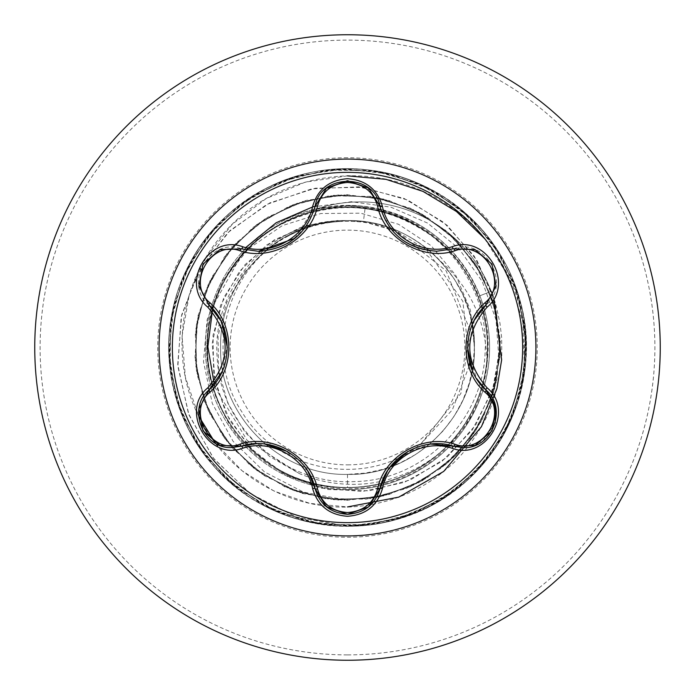 <?xml version="1.0" encoding="UTF-8"?>
<svg xmlns="http://www.w3.org/2000/svg" width="695" height="695" viewBox="0 0 695 695"><rect width="100%" height="100%" fill="white"/><g stroke="black" fill="none" stroke-linecap="round" stroke-linejoin="round"><path stroke-width="0.52" stroke-dasharray="3.48 2.61" d="M347.5 522.64A175.14 175.14 0 0 1 172.36 347.5A175.14 175.14 0 0 1 347.5 172.36A175.14 175.14 0 0 1 522.64 347.5A175.14 175.14 0 0 1 347.5 522.64M495.214 423.046L483.147 440.873L463.044 447.615L453.496 446.216M379.991 488.655C375.352 504.457 364.528 513.006 347.535 514.3M241.495 446.147L231.921 447.545C202.94 449.465 186.886 407.904 209.013 389.938M347.5 464.868A117.368 117.368 0 0 0 464.868 347.5A117.368 117.368 0 0 0 347.5 230.132A117.368 117.368 0 0 0 230.132 347.5A117.368 117.368 0 0 0 347.5 464.868M347.5 489.61A142.11 142.11 0 0 0 483.772 307.164A142.11 142.11 0 0 0 211.202 307.251A142.11 142.11 0 0 0 450.508 445.408A142.11 142.11 0 0 0 347.5 205.39L317.346 208.622A140.599 140.599 0 0 1 491.235 291.335L478.846 296.174C487.264 317.997 489.975 340.498 486.986 363.676C486.57 322.61 471.141 288.521 440.708 261.398A126.89 126.89 0 0 0 267.601 248.923L243.467 273.065L226.544 302.803L218.048 335.954L218.499 370.157L227.76 403.013L245.179 432.42L269.556 456.459L299.284 473.538C314.731 480.063 330.803 483.616 347.5 484.207C405.767 486.917 462.905 448.831 482.148 392.97A142.11 142.11 0 0 1 206.198 362.668A142.11 142.11 0 0 1 317.346 208.622L315.938 209.082A140.599 140.599 0 0 1 491.235 291.335C496.004 304.167 494.944 302.342 496.343 306.704L500 323.427L501.642 337.535L501.79 357.63L497.62 385.768C493.624 401.05 488.828 413.594 483.251 423.403C472.079 442.95 460.203 457.849 447.632 468.109C423.194 489.202 394.751 501.799 362.277 505.899C298.772 514.274 231.305 479.507 201.072 420.788C169.38 362.981 177.607 285.324 222.652 234.484C266.281 182.577 343.756 161.579 409.216 185.817C475.172 208.3 524.082 274.699 525.22 346.362C528.504 418.277 480.28 488.012 413.369 513.631C346.788 541.04 264.865 522.51 216.553 469.125C166.87 417.009 154.429 333.947 186.677 269.564C217.222 204.365 290.128 162.656 361.817 169.363C433.654 174.193 498.958 227.013 518.705 296.252C546.774 382.71 496.517 484.415 410.788 514.63C343.79 541.005 262.163 521.215 214.686 467.083C165.818 414.203 154.664 330.95 187.902 267.08C219.455 202.367 293.003 161.787 364.58 169.606C436.33 175.548 500.808 229.376 519.486 298.911C539.963 367.942 513.179 447.545 455.138 490.157C383.857 546.574 271.024 534.855 212.844 465.007C164.802 411.379 154.95 327.962 189.17 264.621C221.722 200.395 295.888 160.971 367.334 169.893C438.988 176.947 502.624 231.765 520.216 301.587C539.624 370.921 511.607 450.108 452.914 491.817C395.333 535.037 311.377 537.643 251.234 498.072C190.065 460.081 157.2 382.78 172.273 312.376C185.496 241.599 245.613 182.941 316.694 171.457C387.454 158.13 463.913 192.88 500.391 254.961C538.477 316.069 533.803 399.929 489.176 456.433C446.042 514.083 366.187 540.137 297.347 519.035C227.986 499.731 174.749 434.766 169.458 362.964C162.291 291.318 203.531 218.143 268.539 187.181C332.705 154.525 415.853 166.426 468.282 215.78C521.98 263.744 541.031 345.545 514.057 412.3C488.82 479.732 419.493 527.158 347.5 526.211L296.139 516.984L250.096 493.459L213.2 457.909L188.441 413.594L177.72 364.458L181.69 314.809L199.726 268.887L230.019 230.549L269.756 202.923L315.348 188.18L362.781 187.311L407.965 200.125L447.085 225.249L476.918 260.286L495.101 302.047L500.322 346.814L492.407 390.703L472.296 429.979L441.977 461.384L404.264 482.399L362.538 491.452L320.447 488.038L281.605 472.722L249.253 447.076L226.023 413.534L213.678 375.135L213.026 335.285L223.851 297.417L244.944 264.726L274.273 239.879L309.119 224.806L346.727 220.619C279.051 219.281 218.708 280.233 220.61 347.847C219.09 415.549 279.755 476.084 347.5 474.39C415.219 476.049 475.858 415.697 474.39 347.821C476.284 279.903 415.497 218.89 347.5 220.61A126.89 126.89 0 0 0 346.727 220.619M347.5 205.39L360.271 205.963C417.078 213.304 456.945 243.241 479.871 295.775C492.043 327.779 492.798 360.184 482.148 392.97M347.5 660.25A312.75 312.75 0 0 0 660.25 347.5A312.75 312.75 0 0 0 347.5 34.75A312.75 312.75 0 0 0 34.75 347.5A312.75 312.75 0 0 0 347.5 660.25A312.75 312.75 0 0 0 660.25 347.5A312.75 312.75 0 0 0 347.5 34.75M315.938 209.082L347.5 205.763C409.694 209.143 453.47 239.28 478.846 296.174M426.991 250.382L397.314 231.557L363.407 221.609A126.89 126.89 0 0 0 347.5 220.61C279.694 218.864 218.864 279.694 220.61 347.5C218.864 415.306 279.694 476.136 347.5 474.39L365.561 473.095L383.249 469.247L400.207 462.922L416.096 454.243L430.596 443.393L443.393 430.596L454.243 416.096L462.922 400.207L469.247 383.249L473.095 365.561L474.39 347.5L473.095 329.439L469.247 311.751L462.922 294.793L454.243 278.904L440.708 261.398M347.5 474.39L347.5 487.551C269.095 489.966 200.064 416.244 207.24 338.3C210.038 259.826 287.756 195.747 365.179 207.544L363.407 221.609L347.5 220.61C279.685 218.899 218.916 279.607 220.61 347.474C218.899 415.15 279.425 476.075 347.5 474.39C415.306 476.136 476.136 415.306 474.39 347.5C476.136 279.694 415.306 218.864 347.5 220.61C279.694 218.864 218.864 279.694 220.61 347.5C218.864 415.306 279.694 476.136 347.5 474.39C415.167 476.092 476.075 415.549 474.39 347.5C476.145 279.668 415.28 218.882 347.5 220.61C279.764 218.847 218.882 279.703 220.61 347.43C218.864 415.332 279.642 476.101 347.5 474.39C415.323 476.136 476.092 415.297 474.39 347.535C476.118 279.694 415.41 218.916 347.5 220.61C279.694 218.864 218.864 279.694 220.61 347.5C218.864 415.306 279.694 476.136 347.5 474.39C415.306 476.136 476.136 415.306 474.39 347.5C476.136 279.694 415.306 218.864 347.5 220.61C279.651 218.899 218.864 279.668 220.61 347.57C218.882 415.306 279.772 476.153 347.5 474.39C415.271 476.118 476.136 415.323 474.39 347.509C476.145 279.659 415.271 218.882 347.5 220.61C279.694 218.864 218.864 279.694 220.61 347.5C218.864 415.306 279.694 476.136 347.5 474.39C415.306 476.136 476.136 415.306 474.39 347.5C476.136 279.694 415.306 218.864 347.5 220.61C279.659 218.864 218.908 279.711 220.61 347.474C218.882 415.306 279.616 476.101 347.5 474.39C415.384 476.101 476.127 415.297 474.39 347.448C476.101 279.685 415.297 218.856 347.5 220.61C279.694 218.864 218.864 279.694 220.61 347.5C218.864 415.306 279.694 476.136 347.5 474.39C415.306 476.136 476.136 415.306 474.39 347.5C476.136 279.694 415.306 218.864 347.5 220.61C279.764 218.856 218.856 279.685 220.61 347.474C218.856 415.375 279.72 476.092 347.5 474.39C415.21 476.188 476.127 415.28 474.39 347.57C476.145 279.694 415.358 218.89 347.5 220.61C279.694 218.864 218.864 279.694 220.61 347.5C218.864 415.306 279.694 476.136 347.5 474.39C415.306 476.136 476.136 415.306 474.39 347.5C476.136 279.694 415.306 218.864 347.5 220.61C279.633 218.89 218.864 279.703 220.61 347.561C218.89 415.28 279.729 476.153 347.5 474.39C415.341 476.101 476.136 415.332 474.39 347.439C476.153 279.72 415.21 218.829 347.5 220.61C279.694 218.864 218.864 279.694 220.61 347.5C218.864 415.306 279.694 476.136 347.5 474.39C415.306 476.136 476.136 415.306 474.39 347.5C476.136 279.694 415.306 218.864 347.5 220.61C317.685 220.88 291.049 230.323 267.601 248.923M365.179 207.544C433.81 215.824 489.098 281.015 485.162 350.211C484.319 419.276 423.533 480.818 354.311 481.566C285.115 485.614 220.037 427.521 217.24 358.073C210.933 289.094 269.182 222.574 338.647 220.758C320.76 222.304 303.863 227.447 287.965 236.204C226.075 268.001 203.201 354.85 242.425 412.7C278.148 472.652 367.49 488.429 421.187 443.532L452.323 409.894L468.899 366.778M469.585 362.573L462.853 301.309L427.008 250.4M363.407 221.609L395.959 230.948L446.112 270.763L469.924 330.055L460.915 393.422L421.187 443.532M312.489 207.014L351.531 201.715L390.851 207.145L427.521 223.06L458.787 248.419L482.252 281.475L496.074 319.9L499.08 360.905L490.496 401.336L470.784 437.763L442.02 467.561L406.306 488.533L366.265 499.14L324.852 498.61L285.106 486.978L249.939 465.103L221.948 434.584L203.175 397.662L195 357.065L198.032 315.756L212.053 276.784L236.013 243.007L268.174 216.901L306.156 200.403L347.179 194.704L388.227 200.23L426.278 216.579L458.544 242.546L482.651 276.219L496.829 315.139L500.035 356.431L492.043 397.062L473.417 434.062L445.547 464.694L410.476 486.717L370.774 498.515L329.361 499.219L289.285 488.776L253.484 467.952L224.589 438.276L204.73 401.936L195.347 361.591L197.154 320.213L210.003 280.841L232.955 246.369L264.326 219.325L301.804 201.698L342.635 194.782L383.831 199.083L422.352 214.295L455.373 239.288L480.471 272.232L495.804 310.708L500.235 351.887L493.45 392.745L475.936 430.274L448.987 461.723L414.585 484.78L375.257 497.759L333.878 499.688L293.507 490.444L257.107 470.689L227.343 441.89L206.406 406.158L195.834 366.109L196.407 324.695L208.083 284.959L230.002 249.818L260.547 221.853L297.486 203.122L338.1 194.991L379.401 198.066L418.355 212.123L452.115 236.126L478.177 268.313L494.649 306.313L500.296 347.344L494.727 388.383L478.342 426.417L452.341 458.657L418.642 482.73L379.713 496.864L338.413 500.026L297.79 491.982L260.807 473.33L230.201 445.426L208.213 410.328L196.459 370.617L195.799 329.204L206.285 289.137L227.152 253.362L256.855 224.494L293.212 204.669L333.565 195.338L374.944 197.189L414.298 210.072L448.753 233.06L475.762 264.456L493.354 301.951L500.226 342.8L495.882 383.988L480.627 422.49L455.599 455.486L422.63 480.549L384.135 495.839L342.956 500.235L302.108 493.398L264.595 475.849L233.164 448.874L210.142 414.446L197.215 375.1L195.321 333.722L204.617 293.36L224.398 256.976L253.232 227.248L288.99 206.346L329.048 195.816L370.461 196.433L410.18 208.153L445.304 230.106L473.234 260.677L491.93 297.634L500.018 338.257L496.899 379.557L482.799 418.494L458.77 452.228L426.556 478.256L388.531 494.684L347.5 500.304L303.611 492.173L264.404 471.853L233.138 441.351L212.314 403.491L203.496 361.687L207.162 319.587L222.739 280.815L248.619 248.619L282.344 225.597L320.847 213.521L360.731 213.165L398.539 224.285L431.082 245.656L455.694 275.203L470.472 310.196L474.39 347.5M484.736 238.689L509.235 277.696L522.831 321.985L524.456 368.559L513.37 414.02L490.383 454.843L457.571 488.298L417.191 512.067L372.016 524.525L325.164 524.812L279.842 512.91L239.176 489.636L205.955 456.598L182.455 416.053L170.31 370.8L170.345 323.94L182.559 278.704L206.111 238.194L239.384 205.207L280.085 181.994L325.425 170.153L372.277 170.51L417.426 183.037L457.77 206.867L490.54 240.366L513.466 281.223L524.986 326.641L524.308 373.493L511.477 418.555L487.369 458.735L453.653 491.269L412.63 513.926L367.134 525.133L320.291 524.126L275.316 510.981L235.301 486.604L203.001 452.662L180.639 411.483L169.736 365.918L171.057 319.075L184.514 274.195L209.169 234.345L243.337 202.28L284.663 180.196L330.307 169.615L377.142 171.265L421.926 185.026L461.602 209.951L493.433 244.336L515.23 285.819L525.498 331.532L523.526 378.349L509.461 423.046L484.259 462.549L449.656 494.136L408.026 515.655L362.243 525.602L315.443 523.309L270.841 508.94L231.522 483.459L200.16 448.64L178.936 406.87L169.302 361.018L171.908 314.227L186.59 269.73L212.34 230.584L247.377 199.474L289.294 178.537L335.216 169.215L381.981 172.143L426.374 187.129L465.346 213.148L496.213 248.393L516.863 290.458L525.872 336.441L522.614 383.18L507.315 427.468L481.036 466.267L445.582 496.89L403.378 517.254L357.334 525.941L310.613 522.362L266.428 506.768L227.821 480.219L197.432 444.548L177.364 402.205L168.998 356.109L172.89 309.414L188.797 265.334L215.606 226.909L251.486 196.772L293.968 176.999L340.124 168.946L386.794 173.159L430.752 189.361L468.995 216.44L498.888 252.528L518.374 295.14L526.106 341.349L521.563 387.984L505.057 431.838L477.717 469.898L441.429 499.54L398.687 518.731L352.417 526.15L305.817 521.285L262.076 504.474L224.216 476.874L194.826 440.378L175.931 397.505L168.824 351.192L174.011 304.618L191.116 260.999L218.977 223.321L255.673 194.183L298.676 175.583L345.041 168.807L391.572 174.306L435.079 191.716L472.557 219.828L501.443 256.724L519.747 299.858L526.211 346.266L520.381 392.762L502.676 436.147L474.303 473.434L437.207 502.068L393.952 520.068L347.5 526.211L296.513 517.115L250.73 493.919L213.912 458.83L188.997 415.037L177.859 366.369L181.186 317.024L198.431 271.172L227.873 232.599L266.802 204.426L311.751 188.823L358.837 186.851L404.03 198.414L443.575 222.27L474.259 256.168L493.667 297.052L500.4 341.323L494.145 385.204L475.71 424.993L446.902 457.432L410.354 479.941L369.332 490.844L327.371 489.471L288.025 476.205L254.561 452.436L229.654 420.388L215.207 382.962L212.201 343.426L220.628 305.157L239.497 271.354L266.976 244.753L300.553 227.413L337.24 220.584L346.362 220.567M338.647 220.758L337.24 220.584M486.986 363.676C481.991 421.908 436.642 472.226 380.512 484.78C324.774 498.906 262.024 474.416 230.627 426.243C197.997 372.007 198.918 318.353 233.381 265.273C266.376 218.239 330.151 195.929 385.247 212.279C440.899 227.091 483.642 279.268 487.204 336.71C492.321 394.004 457.979 452.202 405.072 475.172C352.973 499.601 286.444 486.882 246.986 445.026C206.293 404.151 195.634 337.475 221.688 285.975C246.23 233.928 305.479 201.22 362.599 208.265C420.075 213.721 470.732 258.271 483.607 314.496C497.95 370.296 473.26 433.211 424.732 464.33C377.194 496.777 309.492 494.84 263.839 459.821C217.144 425.966 195.981 361.852 213.478 306.86C229.411 251.52 282.63 209.847 340.159 207.64C397.783 203.844 454.904 239.74 476.596 293.194C499.653 345.919 485.319 412.1 442.411 450.49C400.641 490.123 333.522 499.019 282.848 471.731C231.339 445.756 200.221 385.907 208.709 328.787C215.563 271.641 261.511 221.957 317.919 210.611C374.153 197.649 436.338 223.981 466.267 273.283C497.455 321.629 493.858 389.269 457.649 433.993C422.673 479.828 357.96 499.305 303.507 480.462C248.523 463.044 208.248 408.929 207.501 351.192C205.138 293.69 242.564 237.308 296.444 217.092C349.889 195.321 415.48 211.376 452.897 255.273C491.408 298.051 498.645 365.344 470.055 415.289C442.837 466.128 382.068 495.691 325.303 485.779C268.279 477.422 219.82 430.327 209.881 373.51C198.362 317.129 226.309 255.482 276.271 226.917C332.453 197.458 385.968 201.698 436.816 239.627C481.661 275.698 499.557 340.967 479.307 394.838C460.429 449.422 405.533 488.229 347.5 487.551M245.709 247.568L212.991 305.904M214.772 387.072L247.229 440.456L299.284 473.538M347.5 175.852L305.235 182.142L266.072 198.614L232.399 224.129L206.25 257.002L189.162 295.106L182.09 336.015L185.348 377.159L198.622 415.984M215.389 443.167L242.016 470.706L274.169 491.139L310.005 503.415L347.5 506.942M493.85 298.546L492.859 295.696M395.959 230.948A126.221 126.221 0 0 0 287.965 236.204M307.815 471.193L285.697 450.534L256.246 443.723M326.424 506.768L315.07 488.62M430.961 444.07L406.132 452.471L387.497 470.871M474.468 320.021L467.631 349.507L476.457 378.419M453.496 248.784C484.884 236.674 512.145 283.847 485.927 305.018M295.001 238.307L315.07 206.38C320.247 173.142 374.727 173.055 379.991 206.346M209.013 305.062C182.837 283.934 210.055 236.743 241.495 248.853M222.139 371.495L227.274 345.789L220.654 320.456M347.5 654.89A307.39 307.39 0 0 0 654.89 347.5A307.39 307.39 0 0 0 347.5 40.11A307.39 307.39 0 0 0 40.11 347.5A307.39 307.39 0 0 0 347.5 654.89M347.5 157.73A189.77 189.77 0 0 0 157.73 347.5A189.77 189.77 0 0 0 347.5 537.27A189.77 189.77 0 0 0 537.27 347.5A189.77 189.77 0 0 0 347.5 157.73M479.871 295.775L491.235 291.335M430.283 250.86C418.025 249.418 407.183 244.544 397.757 236.257M305.27 227.552L291.031 241.252"/><path stroke-width="1.04" d="M347.5 522.64A175.14 175.14 0 0 1 172.36 347.5A175.14 175.14 0 0 1 347.5 172.36A175.14 175.14 0 0 1 522.64 347.5A175.14 175.14 0 0 1 347.5 522.64M452.228 448.301C423.359 438.363 388.244 458.657 382.432 488.602C377.35 505.751 365.709 514.978 347.5 516.289C329.308 514.943 317.685 505.699 312.628 488.568C306.834 458.544 271.632 438.241 242.772 448.232C208.691 461.193 179.614 410.788 207.84 387.793C230.87 360.913 230.87 334.052 207.84 307.207C179.597 284.142 208.761 233.789 242.772 246.768C271.667 256.759 306.851 236.422 312.628 206.432C317.685 189.292 329.308 180.057 347.5 178.711C365.718 180.022 377.359 189.249 382.432 206.398C388.262 236.378 423.394 256.637 452.228 246.699C486.318 233.763 515.343 284.203 487.099 307.164C464.008 334.069 464.008 360.957 487.099 387.836C515.369 410.867 486.257 461.245 452.228 448.301A2.684 0.617 -73.4 0 1 453.496 446.216L430.961 444.07M240.044 250.808A2.684 0.834 106.7 0 1 241.495 248.853L258.262 251.312L241.495 248.853L219.811 249.722L203.044 264.1L198.935 285.81L209.013 305.062A2.684 0.834 133.4 0 1 209.977 302.829C235.153 324.695 235.075 370.426 209.977 392.171C185.886 411.701 211.176 455.338 240.044 444.192C271.597 433.272 311.238 456.25 317.493 488.898C321.776 503.432 331.776 511.303 347.5 512.536C363.25 511.338 373.276 503.475 377.576 488.932C383.927 456.198 423.568 433.402 454.947 444.261C483.902 455.355 509.053 411.64 484.962 392.215C459.734 370.348 459.812 324.53 484.962 302.785C509.07 283.291 483.833 239.619 454.947 250.739C423.42 261.607 383.857 238.672 377.576 206.067C373.267 191.525 363.242 183.662 347.5 182.464C331.776 183.689 321.768 191.568 317.493 206.102C311.169 238.88 271.45 261.72 240.044 250.808C211.106 239.688 185.904 283.378 209.977 302.829M377.576 206.067A2.684 0.834 166.6 0 1 379.991 206.346C388.236 234.033 407.174 248.992 436.79 251.225C407.409 249.21 388.479 234.25 379.991 206.346C374.579 173.064 320.491 173.046 315.07 206.38C306.643 234.285 287.704 249.262 258.262 251.312L295.001 238.307M220.654 320.456L209.013 305.062C233.129 326.224 233.155 368.741 209.013 389.938C186.894 408.113 202.897 449.352 231.921 447.545L241.495 446.147C271.919 435.791 308.815 457.067 315.07 488.62C319.778 504.501 330.603 513.058 347.535 514.3C364.449 513.066 375.265 504.518 379.991 488.655C386.264 457.188 423.073 435.904 453.496 446.216L463.044 447.615C492.06 449.43 508.088 408.156 485.927 389.982L495.101 405.02L495.214 423.046M347.5 34.75A312.75 312.75 0 0 1 660.25 347.5A312.75 312.75 0 0 1 347.5 660.25A312.75 312.75 0 0 1 34.75 347.5A312.75 312.75 0 0 1 347.5 34.75A312.75 312.75 0 0 0 34.75 347.5A312.75 312.75 0 0 0 347.5 660.25M468.899 366.778L469.585 362.573M312.489 207.014L276.167 222.739L245.709 247.568M212.991 305.904L207.857 346.788L214.772 387.072M484.736 238.689L456.441 211.48L422.951 191.386L386.003 179.336L347.5 175.852M198.622 415.984L215.389 443.167M347.5 506.942L398.748 497.125L443.688 471.436L481.461 426.652L496.942 388.479L501.642 359.862L493.85 298.546M492.859 295.696L491.235 291.335M207.84 387.793A2.684 0.617 46.6 0 1 209.013 389.938A2.684 0.834 -133.4 0 0 209.977 392.171M256.246 443.723L241.495 446.147A2.684 0.834 73.3 0 1 240.044 444.192M312.628 488.568A2.684 0.625 -13.3 0 1 315.07 488.62L307.815 471.193M326.346 506.707L315.07 488.62A2.684 0.834 166.7 0 0 317.493 488.898M368.341 507.02L347.5 514.3L326.424 506.768M387.497 470.871L379.991 488.655A2.684 0.834 13.4 0 1 377.576 488.932M474.798 445.469L453.496 446.216A2.684 0.834 106.6 0 0 454.947 444.261M484.962 392.215A2.684 0.834 133.3 0 0 485.927 389.982C461.749 368.81 461.732 326.216 485.927 305.018L474.468 320.021M484.962 302.785A2.684 0.834 -133.3 0 1 485.927 305.018L496.022 285.81L491.956 264.1L475.206 249.687L453.496 248.784L436.79 251.225L453.496 248.784A2.684 0.617 -106.6 0 1 452.228 246.699M476.457 378.419L485.927 389.982A2.684 0.625 -46.7 0 1 487.099 387.836M454.947 250.739A2.684 0.834 73.4 0 0 453.496 248.784L474.911 249.566M317.493 206.102A2.684 0.834 13.3 0 0 315.07 206.38A2.684 0.625 -166.7 0 1 312.628 206.432M199.005 408.764L209.013 389.938L222.139 371.495M242.772 448.232A2.684 0.625 -106.7 0 0 241.495 446.147L220.08 445.382M382.432 488.602A2.684 0.617 -166.6 0 0 379.991 488.655L368.611 506.803M495.952 286.21L485.927 305.018A2.684 0.625 46.7 0 0 487.099 307.164M368.697 188.267L379.991 206.346A2.684 0.617 -13.4 0 0 382.432 206.398M220.193 249.583L241.495 248.853A2.684 0.625 -73.3 0 0 242.772 246.768M207.84 307.207A2.684 0.617 -46.6 0 0 209.013 305.062L198.987 286.123M347.5 159.094A188.406 188.406 0 0 1 535.906 347.5A188.406 188.406 0 0 1 347.5 535.906A188.406 188.406 0 0 1 159.094 347.5A188.406 188.406 0 0 1 347.5 159.094M264.743 444.044L287.495 451.533M389.799 467.509L407.644 451.568M472.487 370.904L467.596 347.448M291.031 241.252L287.409 243.519M222.417 324.131L227.3 347.552M219.768 445.252L203.027 430.865L198.935 409.19M347.5 514.3L326.693 506.985M496.03 409.242L491.93 430.935L475.206 445.313M485.927 389.982L495.969 408.903M475.232 249.696L491.956 264.1L496.022 285.784M379.991 206.346L380.695 209.004M326.711 187.998L347.535 180.7L368.359 187.998M314.427 208.865L315.07 206.38L326.442 188.215M198.935 285.784L203.044 264.1L219.785 249.74"/></g></svg>
